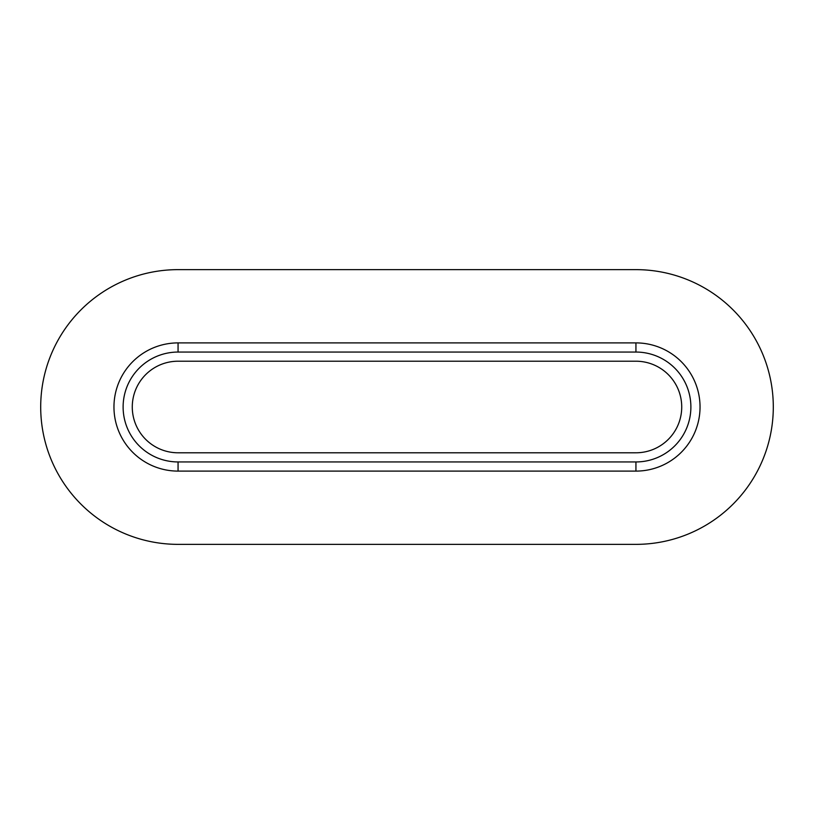 <?xml version="1.0" encoding="UTF-8"?>
<svg xmlns="http://www.w3.org/2000/svg" width="814" height="814" viewBox="0 0 814 814"><rect width="100%" height="100%" fill="white"/><g stroke="black" fill="none" stroke-linecap="round" stroke-linejoin="round"><path stroke-width="1.22" d="M178.062 352.055A54.945 54.945 0 0 0 123.118 407A54.945 54.945 0 0 0 178.062 461.945L635.938 461.945A54.945 54.945 0 0 0 690.883 407A54.945 54.945 0 0 0 635.938 352.055L178.062 352.055L178.062 342.898A64.103 64.103 0 0 0 113.96 407A64.103 64.103 0 0 0 178.062 471.103L635.938 471.103L635.938 461.945M178.062 544.363L635.938 544.363A137.363 137.363 0 0 0 773.3 407A137.363 137.363 0 0 0 635.938 269.638L178.062 269.638A137.363 137.363 0 0 0 40.7 407A137.363 137.363 0 0 0 178.062 544.363M635.938 361.213A45.788 45.788 0 0 1 681.725 407A45.788 45.788 0 0 1 635.938 452.788L178.062 452.788A45.788 45.788 0 0 1 132.275 407A45.788 45.788 0 0 1 178.062 361.213L635.938 361.213M178.062 461.945L178.062 471.103M635.938 352.055L635.938 342.898L178.062 342.898M635.938 471.103A64.103 64.103 0 0 0 700.04 407A64.103 64.103 0 0 0 635.938 342.898"/></g></svg>

